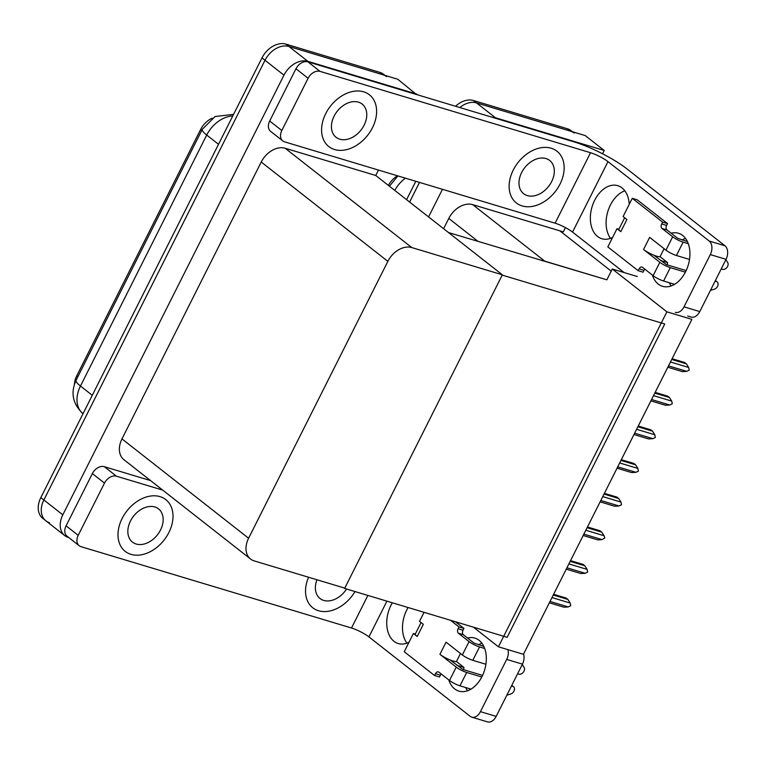 <?xml version="1.0" encoding="UTF-8"?>
<svg xmlns="http://www.w3.org/2000/svg" width="766" height="766" viewBox="0 0 766 766"><rect width="100%" height="100%" fill="white"/><g stroke="black" fill="none" stroke-linecap="round" stroke-linejoin="round"><path stroke-width="1.15" d="M565.432 227.617L563.288 231.878L559.841 230.834L611.23 271.145M559.841 230.834L472.718 204.637A20.768 14.918 128.1 0 0 448.78 218.425L443.61 228.718M637.312 276.526L612.302 269.01L606.863 279.82L544.741 261.139A20.768 14.918 128.1 0 0 541.907 260.641M606.863 279.82L448.493 232.548M492.059 117.236A20.768 14.918 -51.9 0 1 495.439 117.763L476.49 102.893A20.768 14.918 -51.9 0 0 459.83 107.546A20.768 14.918 -51.9 0 1 476.49 102.893L585.272 135.601L604.23 150.471L602.555 153.794M409.619 202.052L419.5 182.404L409.619 202.052M495.439 117.763L604.23 150.471M428.567 216.922L442.461 189.307M388.419 185.42A18.69 13.424 -51.9 0 1 397.458 175.778M666.889 311.829L498.427 646.791L523.437 654.308L691.899 319.355L666.889 311.829L612.302 269.01M498.427 646.791L473.417 627.172M343.896 587.876L344.623 588.441L502.209 275.109L664.744 323.98L507.159 637.312L344.623 588.441M49.474 522.632A20.768 14.918 -51.9 0 1 45.816 520.756A20.768 14.918 -51.9 0 1 43.873 499.968L265.007 60.284A20.768 14.918 -51.9 0 1 288.945 46.496L397.726 79.214L416.474 94.505M68.883 537.636L68.423 537.502A20.768 14.918 -51.9 0 1 64.775 535.616A20.768 14.918 -51.9 0 1 62.822 514.838L283.966 75.154A20.768 14.918 -51.9 0 1 307.894 61.366L416.685 94.074M378.461 170.071L375.742 175.481L285.172 148.25A20.768 14.918 128.1 0 0 261.235 162.028L121.976 438.908A20.768 14.918 128.1 0 0 123.929 459.696L250.549 559.017A20.768 14.918 128.1 0 0 254.197 560.904L344.777 588.135L502.362 274.803L375.742 175.481M502.362 274.803L411.792 247.571A20.768 14.918 128.1 0 0 387.855 261.359L248.596 538.239A20.768 14.918 128.1 0 0 250.549 559.017M74.455 384.168A18.69 13.424 -51.9 0 1 76.791 375.723L200.587 129.578A18.69 13.424 -51.9 0 1 212.172 118.194M455.559 106.254A20.768 14.918 -51.9 0 1 473.455 100.509L476.49 102.893L570.507 131.168A20.768 14.918 -51.9 0 1 574.155 133.045M406.583 199.667L415.823 181.303M473.455 100.509L567.472 128.784A20.768 14.918 -51.9 0 1 571.13 130.67L572.537 131.771M64.775 535.616L45.816 520.756A20.768 14.918 -51.9 0 1 43.873 499.968L265.007 60.284A20.768 14.918 -51.9 0 1 288.945 46.496L382.962 74.771A20.768 14.918 -51.9 0 1 386.619 76.648M45.816 520.756L42.781 518.371A20.768 14.918 -51.9 0 1 40.837 497.594L261.982 57.9A20.768 14.918 -51.9 0 1 285.91 44.122L379.926 72.387A20.768 14.918 -51.9 0 1 383.584 74.273L385.001 75.384M551.97 597.566L570.182 603.043L570.718 605.724L568.228 606.931L563.967 607.208L549.337 602.804M568.228 606.931L550.017 601.454M553.617 594.301L566.141 598.064L567.884 599.433L553.243 595.029M570.182 603.043L567.884 599.433M660.589 260.507L667.579 262.604L659.947 256.61M671.198 285.929A27.691 18.556 106.7 0 1 669.273 282.721M667.176 264.873A27.691 18.556 106.7 0 1 667.579 262.604M671.15 233.209A27.691 18.556 106.7 0 1 678.446 233.266A27.691 18.556 106.7 0 1 685.637 271.681A27.691 18.556 106.7 0 1 662.494 286.302A27.691 18.556 106.7 0 1 652.364 275.071M334.589 149.533A32.89 23.622 128.1 0 0 370.284 131.58A32.89 23.622 128.1 0 0 369.404 94.802A32.89 23.622 128.1 0 0 363.62 91.824A32.89 23.622 128.1 0 0 327.925 109.768A32.89 23.622 128.1 0 0 328.805 146.555A32.89 23.622 128.1 0 0 334.589 149.533A32.89 23.622 128.1 0 0 370.284 131.58A32.89 23.622 128.1 0 0 369.404 94.802A32.89 23.622 128.1 0 0 363.62 91.824A32.89 23.622 128.1 0 0 327.925 109.768A32.89 23.622 128.1 0 0 328.805 146.555A32.89 23.622 128.1 0 0 334.589 149.533M522.134 205.93A32.89 23.622 128.1 0 0 557.83 187.976A32.89 23.622 128.1 0 0 556.949 151.199A32.89 23.622 128.1 0 0 551.156 148.221A32.89 23.622 128.1 0 0 515.47 166.165A32.89 23.622 128.1 0 0 516.351 202.952A32.89 23.622 128.1 0 0 522.134 205.93A32.89 23.622 128.1 0 0 557.83 187.976A32.89 23.622 128.1 0 0 556.949 151.199A32.89 23.622 128.1 0 0 551.156 148.221A32.89 23.622 128.1 0 0 515.47 166.165A32.89 23.622 128.1 0 0 516.351 202.952A32.89 23.622 128.1 0 0 522.134 205.93M281.821 130.517L308.095 78.276L295.963 68.758A10.389 7.459 -51.9 0 1 307.932 61.864L574.481 142.016A41.546 7.823 26.7 0 1 626.76 168.74L724.942 245.762A10.389 6.961 106.7 0 1 726.053 259.339L710.302 254.599A10.389 6.961 -73.3 0 0 709.192 241.031L607.974 161.626L572.537 232.088A13.845 2.604 26.7 0 0 555.111 223.184L284.617 141.854A10.389 7.459 128.1 0 1 282.798 140.906A10.389 7.459 128.1 0 1 281.821 130.517L269.689 120.999L295.963 68.758M282.798 140.906L270.666 131.388A10.389 7.459 -51.9 0 1 269.689 120.999M610.54 238.341A27.691 18.556 106.7 0 1 607.802 211.598A27.691 18.556 106.7 0 1 624.836 190.801M682.123 239.988A27.691 18.556 106.7 0 1 685.493 238.379M675.344 312.327A10.389 6.961 -73.3 0 0 684.019 306.84L699.779 311.58L726.053 259.339M699.779 311.58A10.389 6.961 106.7 0 1 691.095 317.067L687.667 316.032M684.019 306.84L710.302 254.599M612.589 237.47A27.691 18.556 106.7 0 1 601.837 238.724A27.691 18.556 106.7 0 1 592.051 206.858A27.691 18.556 106.7 0 1 617.789 185.678A27.691 18.556 106.7 0 1 629.24 204.359M624.127 272.562L572.537 232.088M555.111 223.184L590.548 152.721L320.064 71.382A10.389 7.459 128.1 0 0 308.095 78.276M590.548 152.721A13.845 2.604 -153.3 0 1 607.974 161.626M456.986 665.319L463.985 667.425L456.345 661.431M467.595 690.74A27.691 18.556 106.7 0 1 465.671 687.533M463.574 669.685A27.691 18.556 106.7 0 1 463.985 667.425M467.547 638.03A27.691 18.556 106.7 0 1 474.843 638.078A27.691 18.556 106.7 0 1 482.034 676.493A27.691 18.556 106.7 0 1 458.891 691.123A27.691 18.556 106.7 0 1 448.761 679.892M130.986 554.354A32.89 23.622 128.1 0 0 166.682 536.401A32.89 23.622 128.1 0 0 165.801 499.623A32.89 23.622 128.1 0 0 160.017 496.636A32.89 23.622 128.1 0 0 124.322 514.589A32.89 23.622 128.1 0 0 125.203 551.367A32.89 23.622 128.1 0 0 130.986 554.354A32.89 23.622 128.1 0 0 166.682 536.401A32.89 23.622 128.1 0 0 165.801 499.623A32.89 23.622 128.1 0 0 160.017 496.636A32.89 23.622 128.1 0 0 124.322 514.589A32.89 23.622 128.1 0 0 125.203 551.367A32.89 23.622 128.1 0 0 130.986 554.354M318.532 610.741A32.89 23.622 128.1 0 0 354.984 591.563A32.89 23.622 128.1 0 1 318.532 610.741A32.89 23.622 128.1 0 1 312.748 607.764A32.89 23.622 128.1 0 0 318.532 610.741M78.218 535.338A10.389 7.459 128.1 0 0 79.195 545.727L67.063 536.21A10.389 7.459 -51.9 0 1 66.087 525.821L78.218 535.338L104.492 483.097L92.36 473.58A10.389 7.459 -51.9 0 1 104.329 466.685L150.557 480.588M66.087 525.821L92.36 473.58M406.938 643.162A27.691 18.556 106.7 0 1 408.077 607.524M478.52 644.809A27.691 18.556 106.7 0 1 481.891 643.201M523.571 654.03A10.389 6.961 106.7 0 1 522.45 664.151L506.699 659.421A10.389 6.961 -73.3 0 0 507.925 649.645M386.916 601.157L368.934 636.91L470.152 716.306A10.389 6.961 -73.3 0 0 471.741 717.148A10.389 6.961 -73.3 0 0 480.426 711.662L496.177 716.392L522.45 664.151M496.177 716.392A10.389 6.961 106.7 0 1 487.492 721.878L471.741 717.148M480.426 711.662L506.699 659.421M408.987 642.281A27.691 18.556 106.7 0 1 398.243 643.545A27.691 18.556 106.7 0 1 392.326 602.785M308.554 577.248A32.89 23.622 128.1 0 0 312.748 607.764L312.748 607.764A32.89 23.622 128.1 0 1 308.554 577.248M162.689 490.096L116.461 476.203A10.389 7.459 128.1 0 0 104.492 483.097M79.195 545.727A10.389 7.459 128.1 0 0 81.014 546.665L351.508 628.005L367.881 595.441M368.934 636.91A13.845 2.604 26.7 0 0 351.508 628.005M568.899 563.91L587.11 569.387L587.646 572.068L585.157 573.274L580.896 573.552L566.265 569.157M585.157 573.274L566.945 567.798M570.536 560.645L583.06 564.408L584.803 565.777L570.172 561.373M587.11 569.387L584.803 565.777M585.827 530.254L604.039 535.731L604.824 537.923L602.076 539.618L597.825 539.896L583.185 535.501M602.076 539.618L583.864 534.141M587.465 526.989L599.989 530.761L601.731 532.121L587.101 527.726M604.039 535.731L601.731 532.121M602.746 496.607L620.958 502.075L621.494 504.765L619.005 505.972L614.744 506.249L600.113 501.845M619.005 505.972L600.793 500.495M604.393 493.342L616.917 497.105L618.66 498.475L604.02 494.07M620.958 502.075L618.66 498.475M619.675 462.951L637.887 468.428L638.423 471.109L635.933 472.316L631.672 472.593L617.042 468.189M635.933 472.316L617.722 466.839M621.322 459.686L633.846 463.449L635.579 464.818L620.948 460.414M637.887 468.428L635.579 464.818M686.164 270.58L666.506 264.672L653.819 255.193A10.389 1.953 -153.3 0 1 643.536 249.515L649.654 237.364L665.951 250.147L672.672 236.78L662.054 228.459A3.466 2.317 106.7 0 1 661.69 223.931L662.609 222.111L667.531 223.595L637.197 199.802L632.276 198.317L623.112 216.548L626.904 219.516L620.795 231.667A10.389 1.953 -153.3 0 1 618.88 229.264L617.003 228.689L607.84 246.92L638.164 270.704L643.086 272.189L644.005 270.369A3.466 2.317 106.7 0 1 644.867 269.182M659.842 262.298A8.311 1.561 26.7 0 0 670.298 267.64L663.576 281.007A8.311 1.561 -153.3 0 1 653.12 275.664L659.842 262.298L643.536 249.515M670.298 267.64L685.378 272.179M715.099 281.112L716.382 281.495A4.424 3.179 -51.9 0 1 717.158 281.898A4.424 3.179 -51.9 0 1 717.79 285.833A4.424 3.179 -51.9 0 1 714.305 289.213L710.436 290.381M672.672 236.78A8.311 1.561 26.7 0 0 683.128 242.133L676.407 255.49L689.515 259.435M721.208 268.962L722.491 269.354A4.424 3.179 -51.9 0 0 726.972 267.391A4.424 3.179 -51.9 0 0 727.7 262.585L725.871 259.693M676.407 255.49A8.311 1.561 -153.3 0 1 665.951 250.147M620.795 231.667L617.003 228.689M687.428 241.587L677.594 238.264L666.985 229.934A3.466 2.317 106.7 0 1 666.612 225.415L667.531 223.595M683.128 242.133L688.299 243.684M662.609 222.111L632.276 198.317M638.164 270.704L639.083 268.885A3.466 2.317 106.7 0 1 641.975 267.056A3.466 2.317 106.7 0 1 642.502 267.334L653.12 275.664M663.576 281.007L674.578 284.31M618.88 229.264A10.389 1.953 -153.3 0 1 618.899 229.226L624.663 217.764M664.084 248.682L660.196 256.399A10.389 1.953 -153.3 0 1 653.819 255.193M482.561 675.401L462.903 669.484L450.216 660.014A10.389 1.953 -153.3 0 1 439.933 654.327L446.051 642.176L462.348 654.968L469.07 641.602L458.461 633.271A3.466 2.317 106.7 0 1 458.087 628.752L459.006 626.933L463.928 628.407L455.473 621.772M456.239 667.119A8.311 1.561 26.7 0 0 466.695 672.462L459.973 685.829A8.311 1.561 -153.3 0 1 449.518 680.476L456.239 667.119L439.933 654.327M466.695 672.462L481.776 677M511.497 685.934L512.78 686.317A4.424 3.179 -51.9 0 1 513.555 686.719A4.424 3.179 -51.9 0 1 514.187 690.654A4.424 3.179 -51.9 0 1 510.711 694.025L506.833 695.202M469.07 641.602A8.311 1.561 26.7 0 0 479.526 646.944L472.804 660.311L485.922 664.256M517.605 673.783L518.888 674.166A4.424 3.179 -51.9 0 0 523.37 672.203A4.424 3.179 -51.9 0 0 524.097 667.406L522.268 664.515M472.804 660.311A8.311 1.561 -153.3 0 1 462.348 654.968M413.401 633.511L417.192 636.489A10.389 1.953 -153.3 0 1 415.277 634.076L413.401 633.511L404.237 651.732L434.561 675.526L439.483 677.01L440.402 675.181A3.466 2.317 106.7 0 1 441.264 674.003M424.058 612.331L419.509 621.36L423.301 624.338L417.192 636.489M483.825 646.408L473.991 643.086L463.382 634.755A3.466 2.317 106.7 0 1 463.009 630.227L463.928 628.407M479.526 646.944L484.696 648.505M459.006 626.933L450.552 620.297M434.561 675.526L435.481 673.707A3.466 2.317 106.7 0 1 438.372 671.878A3.466 2.317 106.7 0 1 438.899 672.155L449.518 680.476M459.973 685.829L470.975 689.132M415.277 634.076A10.389 1.953 -153.3 0 1 415.296 634.037L421.061 622.576M460.481 653.503L456.603 661.211A10.389 1.953 -153.3 0 1 450.216 660.014M527.334 195.598A21.113 15.167 128.1 0 0 550.247 184.07A21.113 15.167 128.1 0 0 549.682 160.458A21.113 15.167 128.1 0 0 545.967 158.543A21.113 15.167 128.1 0 0 523.044 170.071A21.113 15.167 128.1 0 0 523.618 193.683A21.113 15.167 128.1 0 0 527.334 195.598M136.185 544.023A21.113 15.167 128.1 0 0 159.098 532.494A21.113 15.167 128.1 0 0 158.533 508.883A21.113 15.167 128.1 0 0 154.818 506.968A21.113 15.167 128.1 0 0 131.905 518.496A21.113 15.167 128.1 0 0 132.47 542.108A21.113 15.167 128.1 0 0 136.185 544.023M316.961 579.776A21.113 15.167 128.1 0 0 320.016 598.505A21.113 15.167 128.1 0 0 323.731 600.42A21.113 15.167 128.1 0 0 346.558 589.025M339.788 139.201A21.113 15.167 128.1 0 0 362.701 127.683A21.113 15.167 128.1 0 0 362.136 104.061A21.113 15.167 128.1 0 0 358.421 102.146A21.113 15.167 128.1 0 0 335.508 113.674A21.113 15.167 128.1 0 0 336.073 137.296A21.113 15.167 128.1 0 0 339.788 139.201M636.603 429.295L654.815 434.772L655.351 437.453L652.862 438.659L648.601 438.937L633.97 434.542M652.862 438.659L634.65 433.183M638.241 426.03L650.765 429.793L652.508 431.162L637.877 426.758M654.815 434.772L652.508 431.162M653.532 395.639L671.744 401.116L672.27 403.806L669.781 405.003L665.53 405.281L650.889 400.886M669.781 405.003L651.569 399.526M655.169 392.374L667.693 396.146L669.436 397.506L654.806 393.111M671.744 401.116L669.436 397.506M670.451 361.992L688.663 367.46L689.199 370.15L686.709 371.347L682.449 371.634L667.818 367.23M686.709 371.347L668.498 365.88M672.098 358.718L684.622 362.49L686.365 363.85L671.725 359.455M688.663 367.46L686.365 363.85M544.741 261.139L472.718 204.637M478.166 241.472L448.78 218.425M307.894 61.366L285.91 44.122M283.966 75.154L261.982 57.9M62.822 514.838L40.837 497.594M387.855 261.359L261.235 162.028M411.792 247.571L285.172 148.25M248.596 538.239L121.976 438.908M76.791 375.723L77.921 376.613M200.587 129.578L201.717 130.459M389.779 186.492A24.234 4.567 -153.3 0 1 389.837 185.726L397.889 175.912M405.367 178.152A27.691 19.887 128.1 0 0 394.787 190.418M567.472 128.784L570.507 131.168M83.063 413.755C72.741 403.998 70.405 392.862 76.045 380.338A24.234 4.567 26.7 0 0 80.468 386.045A27.691 19.887 128.1 0 0 83.025 413.717M232.778 115.963A27.691 19.887 128.1 0 0 206.715 135.036A24.234 4.567 -153.3 0 1 202.291 129.33L215.064 116.528L233.582 114.354M218.521 144.305L206.715 135.036L80.468 386.045L92.284 395.313M379.926 72.387L382.962 74.771M709.192 241.031L724.942 245.762M307.932 61.864L320.064 71.382M104.329 466.685L116.461 476.203M715.32 280.672L716.382 281.495M662.054 228.459L666.985 229.934M661.69 223.931L666.612 225.415M639.083 268.885L644.005 270.369M511.717 685.484L512.78 686.317M458.461 633.271L463.382 634.755M458.087 628.752L463.009 630.227M435.481 673.707L440.402 675.181M389.54 186.301L389.837 185.726M76.045 380.338L202.291 129.33M715.396 280.519L717.158 281.898M511.793 685.34L513.555 686.719"/></g></svg>
